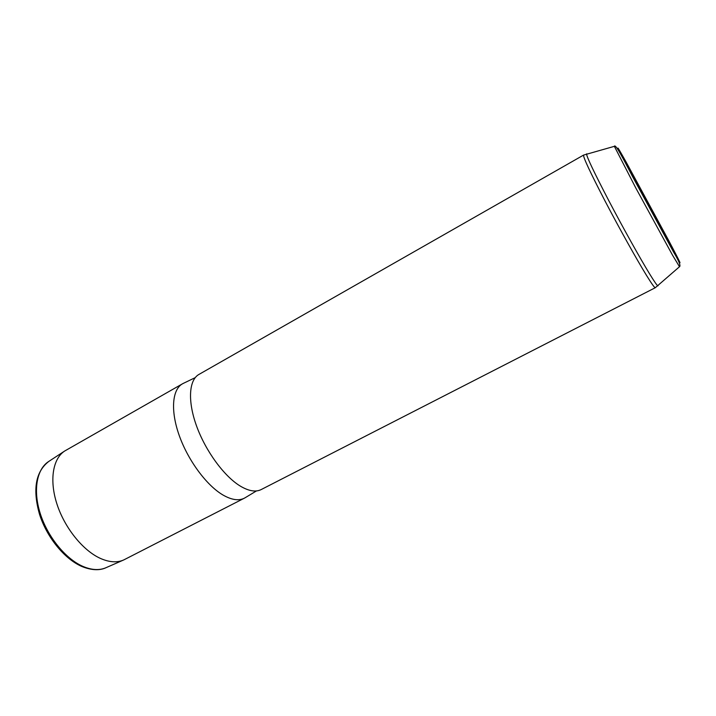 <?xml version="1.0" encoding="UTF-8"?>
<svg xmlns="http://www.w3.org/2000/svg" width="716" height="716" viewBox="0 0 716 716"><rect width="100%" height="100%" fill="white"/><g stroke="black" fill="none" stroke-linecap="round" stroke-linejoin="round"><path stroke-width="1.07" d="M182.482 383.812L64.87 450.91C52.93 458.347 49.153 479.971 56.904 503.93C64.601 527.862 82.958 550.586 100.446 558.426C109.405 562.364 117.191 562.857 123.814 559.903L244.344 498.193C238.723 501.012 231.59 499.947 222.962 494.998C206.664 485.493 188.147 460.567 179.277 435.623C170.354 410.653 172.189 389.522 182.482 383.812L183.547 383.275M245.382 497.602L244.344 498.193M261.188 489.565C255.737 492.295 248.756 491.122 240.236 486.057C224.153 476.31 205.653 451.134 196.587 426.092C187.476 401.032 188.943 379.972 198.923 374.441L583.576 155.086C583.084 157.126 590.279 172.502 605.154 201.232C619.313 228.341 636.882 259.792 646.655 275.633C651.793 283.939 654.675 287.957 655.31 287.707L261.188 489.565M640.498 189.248L660.412 226.399L640.498 189.248M81.973 566.535C94.19 571.457 102.057 569.65 106.201 567.609C99.551 570.571 91.791 570.169 82.922 566.401C65.603 558.901 47.632 536.875 40.239 513.524C32.811 490.165 36.811 468.908 48.778 461.435L64.395 451.214M673.559 251.826L627.744 167.374C615.25 143.486 614.749 141.786 626.249 162.272L668.484 240.146C680.97 263.73 684.29 270.925 673.559 251.826M679.484 266.719L672.512 255.138L636.023 188.398L614.373 146.341M658.111 285.693L657.932 285.854C657.163 285.684 654.361 281.648 649.528 273.763C639.97 258.154 622.839 227.437 608.806 200.677C594.038 172.287 586.619 156.697 586.565 153.904L586.798 153.842M81.606 566.374C64.225 558.731 46.665 537.063 39.443 514.052C32.515 489.252 35.63 471.71 48.778 461.435M106.201 567.609L123.304 560.127M256.444 490.934L244.917 497.888M195.182 377.663L183.045 383.507M655.31 287.707L679.43 266.782C679.976 266.531 681.507 265.117 673.756 252.39L632.371 176.234C618.901 150.002 615.107 144.229 614.292 146.35L583.576 155.086"/></g></svg>
